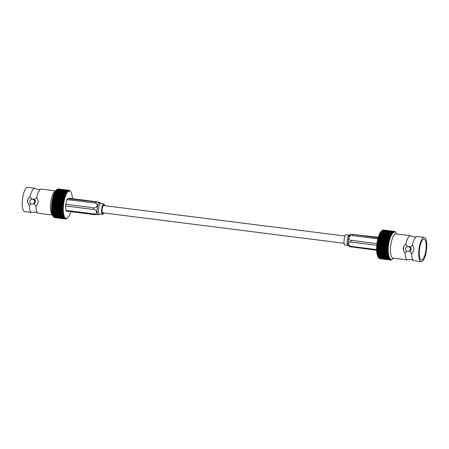 <?xml version="1.0" encoding="UTF-8"?>
<svg xmlns="http://www.w3.org/2000/svg" width="449" height="449" viewBox="0 0 449 449"><rect width="100%" height="100%" fill="white"/><g stroke="black" fill="none" stroke-linecap="round" stroke-linejoin="round"><path stroke-width="0.67" d="M102.933 212.82A3.659 1.134 -82.8 0 1 102.815 212.82A3.659 1.134 -82.8 0 1 102.131 209.234A3.659 1.134 -82.8 0 1 103.618 205.563A3.659 1.134 -82.8 0 1 103.736 205.558A3.659 1.134 -82.8 0 1 103.848 205.591M55.39 190.853L41.454 189.096A12.19 3.766 97.2 0 0 41.072 189.108A12.19 3.766 97.2 0 0 40.887 189.158A12.19 3.766 97.2 0 0 36.728 197.532L34.551 199.603L33.316 198.98L31.716 199.176A2.503 2.368 79 0 1 34.567 201.556A2.503 2.368 79 0 1 31.963 204.115A2.503 2.368 79 0 1 31.716 199.176M31.862 199.266L30.122 196.701A12.19 3.766 -82.8 0 1 34.461 188.277A12.19 3.766 -82.8 0 1 34.848 188.26A12.19 3.766 -82.8 0 1 35.381 188.462C37.239 189.427 38.81 189.725 40.107 189.366L40.887 189.158M32.676 204.093L34.163 203.689L35.903 206.248A12.19 3.766 97.2 0 0 37.868 213.084C36.133 212.04 34.298 211.805 32.362 212.388A12.19 3.766 -82.8 0 1 32.182 212.439A12.19 3.766 -82.8 0 1 31.795 212.45A12.19 3.766 -82.8 0 1 29.297 205.418C26.603 202.252 26.878 199.345 30.122 196.701A5.618 5.321 -101 0 0 29.297 205.418L30.987 203.762M34.848 188.26L27.787 187.368A12.19 3.766 97.2 0 0 27.4 187.385A12.19 3.766 97.2 0 0 22.45 199.603A12.19 3.766 97.2 0 0 24.734 211.558L31.795 212.45M34.551 199.603A2.503 2.368 79 0 1 34.163 203.689M57.994 188.956A14.452 4.468 97.2 0 0 57.927 188.967A14.452 4.468 97.2 0 0 57.859 188.984L68.495 190.325A14.452 4.468 -82.8 0 1 68.568 190.314A14.452 4.468 -82.8 0 1 68.635 190.303L57.994 188.956M58.174 188.978L68.865 190.286A14.452 4.468 -82.8 0 1 68.994 190.292L58.359 188.95A14.452 4.468 97.2 0 0 58.224 188.939M68.495 190.325L68.933 191.072A13.812 4.266 -82.8 0 1 69.112 191.027A13.812 4.266 -82.8 0 1 69.286 191.005A13.812 4.266 -82.8 0 1 69.629 191.021A13.812 4.266 -82.8 0 1 69.965 191.134A13.812 4.266 -82.8 0 1 70.28 191.33A13.812 4.266 -82.8 0 1 70.583 191.611A13.812 4.266 -82.8 0 1 70.83 191.925A13.812 4.266 -82.8 0 1 70.869 191.981A13.812 4.266 -82.8 0 1 71.133 192.436A13.812 4.266 -82.8 0 1 71.374 192.963A13.812 4.266 -82.8 0 1 71.593 193.57A13.812 4.266 -82.8 0 1 71.789 194.249A13.812 4.266 -82.8 0 1 71.958 195.001A13.812 4.266 -82.8 0 1 72.104 195.809A13.812 4.266 -82.8 0 1 72.216 196.679A13.812 4.266 -82.8 0 1 72.306 197.599A13.812 4.266 -82.8 0 1 72.362 198.565A13.812 4.266 -82.8 0 1 72.368 198.694M37.868 213.084A12.19 3.766 97.2 0 0 38.401 213.286L52.337 215.043M53.47 216.744A14.452 4.468 97.2 0 0 53.583 216.889L64.224 218.231L65.054 217.81L64.415 218.45L53.779 217.103A14.452 4.468 97.2 0 0 53.891 217.215L64.533 218.556L65.352 218.096L64.74 218.719L54.099 217.372A14.452 4.468 97.2 0 0 54.222 217.451L64.858 218.792L65.672 218.293L65.077 218.893L54.436 217.552A14.452 4.468 97.2 0 0 54.565 217.591L65.2 218.938L66.003 218.399L65.425 218.977A14.452 4.468 97.2 0 0 65.56 218.989L66.351 218.422L65.79 218.972A14.452 4.468 -82.8 0 0 65.924 218.944L66.705 218.354A13.812 4.266 -82.8 0 1 66.351 218.422A13.812 4.266 -82.8 0 1 66.003 218.399A13.812 4.266 -82.8 0 1 65.672 218.293A13.812 4.266 -82.8 0 1 65.352 218.096A13.812 4.266 -82.8 0 1 65.054 217.81A13.812 4.266 -82.8 0 1 64.768 217.445L64.112 218.091L53.47 216.744L51.815 214.263A12.19 3.766 -82.8 0 1 50.771 202.561A12.19 3.766 -82.8 0 1 54.694 191.482L56.787 189.601A14.452 4.468 97.2 0 0 56.72 189.663L67.356 191.01A14.452 4.468 -82.8 0 1 67.496 190.881L56.86 189.54A14.452 4.468 97.2 0 0 56.787 189.601M36.728 197.532C38.754 200.826 38.479 203.734 35.903 206.248M54.789 217.636L65.425 218.977M52.937 215.947L53.291 216.474L63.932 217.816A14.452 4.468 -82.8 0 1 63.831 217.647L53.19 216.3A14.452 4.468 97.2 0 0 53.291 216.474M53.19 216.3L52.673 215.498L53.021 215.975L63.663 217.322A14.452 4.468 -82.8 0 1 63.567 217.114L52.926 215.773A14.452 4.468 97.2 0 0 53.021 215.975M52.926 215.773L52.432 214.964L52.774 215.397L63.416 216.738A14.452 4.468 -82.8 0 1 63.331 216.502L52.69 215.161A14.452 4.468 97.2 0 0 52.774 215.397M52.69 215.161L52.207 214.358L52.55 214.734L63.191 216.076A14.452 4.468 -82.8 0 1 63.118 215.817L52.477 214.47A14.452 4.468 97.2 0 0 52.55 214.734M52.477 214.47L52.017 213.679L62.995 215.346A14.452 4.468 -82.8 0 1 62.933 215.054L52.292 213.713A14.452 4.468 97.2 0 0 52.353 213.999M52.292 213.713L51.843 212.933L62.826 214.538A14.452 4.468 -82.8 0 1 62.77 214.229L52.135 212.882A14.452 4.468 97.2 0 0 52.185 213.196M52.135 212.882L51.702 212.124L62.686 213.673A14.452 4.468 -82.8 0 1 62.641 213.337L52.005 211.995A14.452 4.468 97.2 0 0 52.045 212.326M52.005 211.995L51.584 211.255L62.574 212.747A14.452 4.468 -82.8 0 1 62.54 212.394L51.904 211.047A14.452 4.468 97.2 0 0 51.938 211.4M51.904 211.047L51.5 210.334L62.495 211.765A14.452 4.468 -82.8 0 1 62.473 211.395L51.831 210.053A14.452 4.468 97.2 0 0 51.854 210.424M51.831 210.053L51.444 209.369L62.445 210.744A14.452 4.468 -82.8 0 1 62.433 210.357L51.792 209.01A14.452 4.468 97.2 0 0 51.803 209.397M51.792 209.01L51.416 208.358L51.787 208.336L62.428 209.677A14.452 4.468 -82.8 0 1 62.428 209.279L51.787 207.932A14.452 4.468 97.2 0 0 51.787 208.336M51.787 207.932L51.416 207.32L51.798 207.236L62.439 208.577A14.452 4.468 -82.8 0 1 62.45 208.168L51.809 206.826A14.452 4.468 97.2 0 0 51.798 207.236M51.809 206.826L51.45 206.254L51.837 206.113L62.478 207.455A14.452 4.468 -82.8 0 1 62.501 207.04L51.865 205.693A14.452 4.468 97.2 0 0 51.837 206.113M51.865 205.693L51.512 205.171L51.916 204.974L62.551 206.316A14.452 4.468 -82.8 0 1 62.585 205.895L51.949 204.548A14.452 4.468 97.2 0 0 51.916 204.974M51.949 204.548L51.601 204.071L52.017 203.818L62.658 205.165A14.452 4.468 -82.8 0 1 62.703 204.738L52.062 203.397A14.452 4.468 97.2 0 0 52.017 203.818M52.062 203.397L51.719 202.965L52.151 202.662L62.787 204.009A14.452 4.468 -82.8 0 1 62.843 203.582L52.207 202.241A14.452 4.468 97.2 0 0 52.151 202.662M52.207 202.241L51.865 201.865L52.314 201.511L62.95 202.858A14.452 4.468 -82.8 0 1 63.017 202.437L52.376 201.09A14.452 4.468 97.2 0 0 52.314 201.511M52.376 201.09L52.039 200.77L52.499 200.372L63.141 201.713A14.452 4.468 -82.8 0 1 63.219 201.304L52.578 199.957A14.452 4.468 97.2 0 0 52.499 200.372M52.578 199.957L52.236 199.693L52.718 199.249L63.354 200.596A14.452 4.468 -82.8 0 1 63.444 200.187L52.802 198.845A14.452 4.468 97.2 0 0 52.718 199.249M52.802 198.845L52.46 198.638L52.96 198.155L63.595 199.502A14.452 4.468 -82.8 0 1 63.691 199.103L53.049 197.762A14.452 4.468 97.2 0 0 52.96 198.155M53.049 197.762L52.701 197.611L53.223 197.094L63.859 198.436A14.452 4.468 -82.8 0 1 63.966 198.06L53.324 196.713A14.452 4.468 97.2 0 0 53.223 197.094M53.324 196.713L52.971 196.623L53.51 196.073L64.145 197.414A14.452 4.468 -82.8 0 1 64.258 197.055L53.616 195.708A14.452 4.468 97.2 0 0 53.51 196.073M53.616 195.708L53.257 195.68L53.813 195.096L64.454 196.443A14.452 4.468 -82.8 0 1 64.572 196.095L53.931 194.754A14.452 4.468 97.2 0 0 53.813 195.096M53.931 194.754L53.56 194.782L54.138 194.176L64.779 195.523A14.452 4.468 -82.8 0 1 64.903 195.197L54.262 193.856A14.452 4.468 97.2 0 0 54.138 194.176M54.262 193.856L53.88 193.94L54.475 193.317L65.116 194.658A14.452 4.468 -82.8 0 1 65.245 194.355L54.604 193.014A14.452 4.468 97.2 0 0 54.475 193.317M54.604 193.014L54.217 193.154L54.829 192.52L65.47 193.861A14.452 4.468 -82.8 0 1 65.605 193.586L54.963 192.239A14.452 4.468 97.2 0 0 54.829 192.52M54.963 192.239L55.193 191.79L65.835 193.132A14.452 4.468 -82.8 0 1 65.969 192.885L55.334 191.538A14.452 4.468 97.2 0 0 55.193 191.79M55.334 191.538L55.569 191.134L66.205 192.481A14.452 4.468 -82.8 0 1 66.345 192.262L55.704 190.915A14.452 4.468 97.2 0 0 55.569 191.134M55.704 190.915L55.945 190.561L66.587 191.908A14.452 4.468 -82.8 0 1 66.727 191.717L56.086 190.37A14.452 4.468 97.2 0 0 55.945 190.561M56.086 190.37L55.642 190.724L56.333 190.073L66.974 191.414A14.452 4.468 -82.8 0 1 67.114 191.257L56.473 189.91A14.452 4.468 97.2 0 0 56.333 190.073M56.877 189.54L67.743 190.69A14.452 4.468 -82.8 0 1 67.883 190.595L57.242 189.254A14.452 4.468 97.2 0 0 57.102 189.349M57.309 189.259L68.125 190.466A14.452 4.468 -82.8 0 1 68.259 190.404L57.624 189.057A14.452 4.468 97.2 0 0 57.483 189.119M63.932 217.816L64.768 217.445A13.812 4.266 -82.8 0 1 64.504 216.99A13.812 4.266 -82.8 0 1 64.263 216.463A13.812 4.266 -82.8 0 1 64.039 215.851A13.812 4.266 -82.8 0 1 63.848 215.172A13.812 4.266 -82.8 0 1 63.674 214.426A13.812 4.266 -82.8 0 1 63.534 213.617A13.812 4.266 -82.8 0 1 63.416 212.747A13.812 4.266 -82.8 0 1 63.331 211.827A13.812 4.266 -82.8 0 1 63.275 210.862A13.812 4.266 -82.8 0 1 63.247 209.857A13.812 4.266 -82.8 0 1 63.247 208.813A13.812 4.266 -82.8 0 1 63.281 207.747A13.812 4.266 -82.8 0 1 63.343 206.663A13.812 4.266 -82.8 0 1 63.432 205.563A13.812 4.266 -82.8 0 1 63.55 204.463A13.812 4.266 -82.8 0 1 63.696 203.358A13.812 4.266 -82.8 0 1 63.87 202.263A13.812 4.266 -82.8 0 1 64.067 201.186A13.812 4.266 -82.8 0 1 64.291 200.131A13.812 4.266 -82.8 0 1 64.533 199.109A13.812 4.266 -82.8 0 1 64.802 198.116A13.812 4.266 -82.8 0 1 65.088 197.173A13.812 4.266 -82.8 0 1 65.391 196.275A13.812 4.266 -82.8 0 1 65.711 195.433A13.812 4.266 -82.8 0 1 66.048 194.653A13.812 4.266 -82.8 0 1 66.39 193.934A13.812 4.266 -82.8 0 1 66.744 193.289A13.812 4.266 -82.8 0 1 67.109 192.711A13.812 4.266 -82.8 0 1 67.473 192.217A13.812 4.266 -82.8 0 1 67.838 191.802A13.812 4.266 -82.8 0 1 68.209 191.476A13.812 4.266 -82.8 0 1 68.574 191.229A13.812 4.266 -82.8 0 1 68.933 191.072L68.259 190.404M70.729 211.675A13.812 4.266 -82.8 0 1 70.549 212.254A13.812 4.266 -82.8 0 1 70.246 213.152A13.812 4.266 -82.8 0 1 69.926 213.993A13.812 4.266 -82.8 0 1 69.589 214.774A13.812 4.266 -82.8 0 1 69.247 215.492A13.812 4.266 -82.8 0 1 68.893 216.137A13.812 4.266 -82.8 0 1 68.529 216.71A13.812 4.266 -82.8 0 1 68.164 217.209A13.812 4.266 -82.8 0 1 67.793 217.619A13.812 4.266 -82.8 0 1 67.558 217.844A13.812 4.266 -82.8 0 1 67.429 217.95A13.812 4.266 -82.8 0 1 67.064 218.197A13.812 4.266 -82.8 0 1 66.705 218.354L66.042 218.854M70.869 191.981L70.313 191.184A14.452 4.468 -82.8 0 0 70.201 191.038L70.01 190.825A14.452 4.468 -82.8 0 0 69.892 190.713L69.685 190.556A14.452 4.468 -82.8 0 0 69.561 190.477L69.965 191.134L69.348 190.376A14.452 4.468 -82.8 0 0 69.219 190.337L69.629 191.021L68.994 190.292M68.865 190.286L69.286 191.005L68.635 190.303M68.125 190.466L68.574 191.229L67.883 190.595M67.743 190.69L68.209 191.476L67.496 190.881M67.356 191.01L67.838 191.802L67.114 191.257M66.974 191.414L67.473 192.217L66.727 191.717M66.587 191.908L67.109 192.711L66.345 192.262M66.205 192.481L66.744 193.289L65.969 192.885M65.835 193.132L66.39 193.934L65.605 193.586M65.47 193.861L66.048 194.653L65.245 194.355M65.116 194.658L65.711 195.433L64.903 195.197M64.779 195.523L65.391 196.275L64.572 196.095M64.454 196.443L65.088 197.173L64.258 197.055M64.145 197.414L64.802 198.116L63.966 198.06M63.859 198.436L64.533 199.109L63.691 199.103M63.595 199.502L64.291 200.131L63.444 200.187M63.354 200.596L64.067 201.186L63.219 201.304M63.141 201.713L63.87 202.263L63.017 202.437M62.95 202.858L63.696 203.358L62.843 203.582M62.787 204.009L63.55 204.463L62.703 204.738M62.658 205.165L63.432 205.563L62.585 205.895M62.551 206.316L63.343 206.663L62.501 207.04M62.478 207.455L63.281 207.747L62.45 208.168M62.439 208.577L63.247 208.813L62.428 209.279M62.428 209.677L63.247 209.857L62.433 210.357M62.445 210.744L63.275 210.862L62.473 211.395M62.495 211.765L63.331 211.827L62.54 212.394M62.574 212.747L63.416 212.747L62.641 213.337M62.686 213.673L63.534 213.617L62.77 214.229M62.826 214.538L63.674 214.426L62.933 215.054M62.995 215.346L63.848 215.172L63.118 215.817M63.191 216.076L64.039 215.851L63.331 216.502M63.416 216.738L64.263 216.463L63.567 217.114M63.663 217.322L64.504 216.99L63.831 217.647M66.16 218.871A14.452 4.468 97.2 0 0 66.3 218.809L66.48 218.669M66.963 218.36A14.452 4.468 -82.8 0 1 66.94 218.377L66.682 218.579A14.452 4.468 -82.8 0 1 66.542 218.674M67.558 217.844L66.94 218.377A14.452 4.468 -82.8 0 1 66.923 218.394L66.912 218.388M51.444 209.369L63.275 210.862M51.416 208.358L63.247 209.857M51.416 207.32L63.247 208.813M51.45 206.254L63.281 207.747M51.512 205.171L63.343 206.663M51.601 204.071L63.432 205.563M51.719 202.965L63.55 204.463M51.865 201.865L63.696 203.358M52.039 200.77L63.87 202.263M52.236 199.693L64.067 201.186M52.46 198.638L64.291 200.131M52.701 197.611L64.533 199.109M52.971 196.623L64.802 198.116M99.257 214.066L98.426 214.689C95.991 215.408 97.096 203.105 99.51 202.651L100.071 202.724L100.627 203.549M100.071 202.724L97.136 201.82L69.253 198.301L67.563 198.626A6.842 2.116 97.2 0 0 67.013 199.564L65.739 204.289A6.842 2.116 97.2 0 0 65.582 205.979L65.992 210.373A6.842 2.116 97.2 0 0 66.385 211.125L94.268 214.644L98.561 214.661A1.285 1.207 71.2 0 1 99.223 214.078L99.173 214.094M100.598 203.554L100.565 203.565C98.499 203.958 97.5 214.448 99.566 214.055L102.692 214.454L103.994 212.972M104.909 205.704L103.859 203.93C101.76 203.65 100.52 214.858 102.692 214.454M99.201 202.347L67.563 198.626M67.013 199.564L94.896 203.088C98.836 202.858 97.169 208.998 93.622 207.808L65.739 204.289M65.582 205.979L93.465 209.498C97.164 209.318 97.663 215.02 93.875 213.892L65.992 210.373M104.241 205.62L103.719 205.204C102.131 204.997 101.188 213.483 102.832 213.174L103.321 212.888M424.266 237.442L417.205 236.55A12.19 3.766 97.2 0 0 416.818 236.561A12.19 3.766 97.2 0 0 416.638 236.612A12.19 3.766 97.2 0 0 412.479 244.986C414.506 248.28 414.231 251.187 411.654 253.702A12.19 3.766 97.2 0 0 413.619 260.538A12.19 3.766 97.2 0 0 414.152 260.74L421.213 261.632A12.19 3.766 -82.8 0 1 418.928 249.678A12.19 3.766 -82.8 0 1 423.884 237.454A12.19 3.766 -82.8 0 1 424.266 237.442A12.19 3.766 -82.8 0 1 426.55 249.397A12.19 3.766 -82.8 0 1 421.6 261.615A12.19 3.766 -82.8 0 1 421.213 261.632M413.619 260.538C411.885 259.494 410.049 259.258 408.113 259.842A12.19 3.766 -82.8 0 1 407.928 259.892A12.19 3.766 -82.8 0 1 407.546 259.904A12.19 3.766 -82.8 0 1 405.049 252.871C402.355 249.706 402.63 246.798 405.874 244.155A12.19 3.766 -82.8 0 1 410.212 235.731A12.19 3.766 -82.8 0 1 410.599 235.714A12.19 3.766 -82.8 0 1 411.132 235.916C412.996 236.881 414.567 237.184 415.858 236.819L416.638 236.612M423.716 239.194A10.439 3.227 -82.8 0 1 424.047 239.182A10.439 3.227 -82.8 0 1 426 249.414A10.439 3.227 -82.8 0 1 421.763 259.881A10.439 3.227 -82.8 0 1 421.431 259.892A10.439 3.227 -82.8 0 1 419.478 249.655A10.439 3.227 -82.8 0 1 423.716 239.194M407.714 251.569A2.503 2.368 79 0 1 407.468 246.63A2.503 2.368 79 0 1 410.319 249.01A2.503 2.368 79 0 1 407.714 251.569M412.479 244.986L410.302 247.057L409.067 246.434L407.468 246.63M410.599 235.714L396.018 233.873A12.19 3.766 97.2 0 0 395.631 233.89A12.19 3.766 97.2 0 0 390.681 246.108A12.19 3.766 97.2 0 0 392.959 258.063L407.546 259.904M393.711 231.398A14.452 4.468 -82.8 0 1 393.784 231.387A14.452 4.468 -82.8 0 1 393.852 231.375L383.21 230.028A14.452 4.468 97.2 0 0 383.143 230.04A14.452 4.468 97.2 0 0 383.076 230.056L393.711 231.398L394.127 232.139L393.476 231.476L382.84 230.129A14.452 4.468 97.2 0 0 382.7 230.191L393.341 231.532A14.452 4.468 -82.8 0 1 393.476 231.476M393.341 231.532L393.767 232.296L393.099 231.667L382.458 230.326A14.452 4.468 97.2 0 0 382.318 230.421L392.959 231.763A14.452 4.468 -82.8 0 1 393.099 231.667M392.959 231.763L393.403 232.543L392.712 231.953L382.077 230.606A14.452 4.468 97.2 0 0 382.06 230.623A14.452 4.468 97.2 0 0 381.931 230.735L392.572 232.082A14.452 4.468 -82.8 0 1 392.712 231.953M392.572 232.082L393.038 232.874L392.331 232.324L381.689 230.982A14.452 4.468 97.2 0 0 381.549 231.14L392.185 232.487A14.452 4.468 -82.8 0 1 392.331 232.324M392.185 232.487L392.667 233.289L391.943 232.79L381.302 231.443A14.452 4.468 97.2 0 0 381.162 231.633L391.803 232.98A14.452 4.468 -82.8 0 1 391.943 232.79M391.803 232.98L392.303 233.783L391.562 233.334L380.92 231.987A14.452 4.468 97.2 0 0 380.786 232.206L391.421 233.553A14.452 4.468 -82.8 0 1 391.562 233.334M391.421 233.553L391.938 234.356L380.544 232.61A14.452 4.468 97.2 0 0 380.41 232.863L391.051 234.204A14.452 4.468 -82.8 0 1 391.186 233.957M391.051 234.204L391.584 235.001L380.18 233.312A14.452 4.468 97.2 0 0 380.045 233.587L390.686 234.934A14.452 4.468 -82.8 0 1 390.821 234.659M390.686 234.934L391.242 235.719L379.82 234.086A14.452 4.468 97.2 0 0 379.691 234.389L390.333 235.731A14.452 4.468 -82.8 0 1 390.462 235.428M390.333 235.731L390.905 236.5L379.478 234.922A14.452 4.468 97.2 0 0 379.354 235.248L389.996 236.595A14.452 4.468 -82.8 0 1 390.114 236.269M389.996 236.595L390.585 237.347L379.147 235.826A14.452 4.468 97.2 0 0 379.029 236.168L389.67 237.515A14.452 4.468 -82.8 0 1 389.788 237.167M389.67 237.515L390.282 238.239L378.833 236.78A14.452 4.468 97.2 0 0 378.726 237.145L389.362 238.486A14.452 4.468 -82.8 0 1 389.474 238.127M389.362 238.486L389.996 239.188L378.541 237.785A14.452 4.468 97.2 0 0 378.44 238.166L389.075 239.508A14.452 4.468 -82.8 0 1 389.182 239.132M389.075 239.508L389.732 240.176L388.907 240.176L378.266 238.834A14.452 4.468 97.2 0 0 378.176 239.227L388.812 240.574A14.452 4.468 -82.8 0 1 388.907 240.176M388.812 240.574L389.485 241.203L388.66 241.259L378.019 239.918A14.452 4.468 97.2 0 0 377.935 240.322L388.57 241.669A14.452 4.468 -82.8 0 1 388.66 241.259M388.57 241.669L389.261 242.258L388.436 242.376L377.794 241.029A14.452 4.468 97.2 0 0 377.716 241.444L388.357 242.786A14.452 4.468 -82.8 0 1 388.436 242.376M388.357 242.786L389.064 243.336L388.233 243.51L377.592 242.163A14.452 4.468 97.2 0 0 377.525 242.583L388.166 243.93A14.452 4.468 -82.8 0 1 388.233 243.51M388.166 243.93L388.89 244.43L388.059 244.654L377.424 243.313L377.059 242.931A13.812 4.266 97.2 0 0 376.913 244.037A13.812 4.266 97.2 0 0 376.795 245.143A13.812 4.266 97.2 0 0 376.705 246.237A13.812 4.266 97.2 0 0 376.644 247.326A13.812 4.266 97.2 0 0 376.61 248.392A13.812 4.266 97.2 0 0 376.61 249.431A13.812 4.266 97.2 0 0 376.638 250.435A13.812 4.266 97.2 0 0 376.694 251.401A13.812 4.266 97.2 0 0 376.784 252.321A13.812 4.266 97.2 0 0 376.896 253.191A13.812 4.266 97.2 0 0 377.042 253.999A13.812 4.266 97.2 0 0 377.211 254.751A13.812 4.266 97.2 0 0 377.407 255.43A13.812 4.266 97.2 0 0 377.626 256.037A13.812 4.266 97.2 0 0 377.867 256.564A13.812 4.266 97.2 0 0 378.131 257.019A13.812 4.266 97.2 0 0 378.17 257.075A13.812 4.266 97.2 0 0 378.198 257.109M388.003 245.081L388.744 245.53L387.919 245.811L377.278 244.469L376.913 244.037L377.368 243.734L388.003 245.081A14.452 4.468 -82.8 0 1 388.059 244.654M387.874 246.237L388.626 246.636L387.801 246.967L377.166 245.62L376.795 245.143L377.233 244.89L387.874 246.237A14.452 4.468 -82.8 0 1 387.919 245.811M387.768 247.388L388.537 247.736L387.717 248.112L377.081 246.765L376.705 246.237L387.768 247.388A14.452 4.468 -82.8 0 1 387.801 246.967M387.695 248.527L388.475 248.819L387.667 249.24L377.025 247.899L376.644 247.326L387.695 248.527A14.452 4.468 -82.8 0 1 387.717 248.112M387.655 249.65L388.441 249.885L387.644 250.351L377.003 249.004L376.61 248.392L387.655 249.65A14.452 4.468 -82.8 0 1 387.667 249.24M387.639 250.75L388.441 250.924L387.65 251.429L377.008 250.082L376.61 249.431L387.639 250.75A14.452 4.468 -82.8 0 1 387.644 250.351M387.661 251.816L388.469 251.928L387.689 252.467L377.048 251.126L376.638 250.435L387.661 251.816A14.452 4.468 -82.8 0 1 387.65 251.429M387.712 252.838L388.525 252.899L387.756 253.466L377.121 252.119L376.694 251.401L387.712 252.838A14.452 4.468 -82.8 0 1 387.689 252.467M387.79 253.82L388.615 253.82L387.857 254.409L377.216 253.068L376.784 252.321L387.79 253.82A14.452 4.468 -82.8 0 1 387.756 253.466M387.902 254.746L388.727 254.684L387.987 255.301L377.351 253.954L376.896 253.191L387.902 254.746A14.452 4.468 -82.8 0 1 387.857 254.409M388.043 255.61L388.873 255.498L388.144 256.126L377.508 254.785L377.042 253.999L388.043 255.61A14.452 4.468 -82.8 0 1 387.987 255.301M388.211 256.418L389.042 256.244L388.334 256.89L377.693 255.543L377.211 254.751L388.211 256.418A14.452 4.468 -82.8 0 1 388.144 256.126M388.407 257.148L389.238 256.923L388.548 257.574L377.906 256.233L377.407 255.43L377.766 255.807L388.407 257.148A14.452 4.468 -82.8 0 1 388.334 256.89M388.632 257.81L389.457 257.53L388.783 258.186L378.142 256.845L377.626 256.037L377.991 256.463L388.632 257.81A14.452 4.468 -82.8 0 1 388.548 257.574M388.879 258.388L389.698 258.063L389.047 258.714L378.406 257.372L377.867 256.564L378.238 257.047L388.879 258.388A14.452 4.468 -82.8 0 1 388.783 258.186M389.148 258.888L389.962 258.512L389.328 259.163L378.687 257.816L378.131 257.019L378.507 257.546L389.148 258.888A14.452 4.468 -82.8 0 1 389.047 258.714M378.687 257.816A14.452 4.468 97.2 0 0 378.799 257.962L389.44 259.303A14.452 4.468 -82.8 0 1 389.328 259.163M389.44 259.303L390.248 258.882L389.631 259.522L378.99 258.175A14.452 4.468 97.2 0 0 379.108 258.287L389.749 259.629A14.452 4.468 -82.8 0 1 389.631 259.522M389.749 259.629L390.551 259.163L389.951 259.786L379.315 258.444A14.452 4.468 97.2 0 0 379.439 258.523L390.074 259.864A14.452 4.468 -82.8 0 1 389.951 259.786M390.074 259.864L390.866 259.359L390.293 259.965L379.652 258.624A14.452 4.468 97.2 0 0 379.781 258.663L390.417 260.01A14.452 4.468 -82.8 0 1 390.293 259.965M390.417 260.01L391.202 259.471L390.641 260.05L379.989 258.691M392.28 259.337A14.452 4.468 -82.8 0 1 392.213 259.399A14.452 4.468 -82.8 0 1 392.14 259.46L391.898 259.651A14.452 4.468 -82.8 0 1 391.758 259.747L391.517 259.881A14.452 4.468 -82.8 0 1 391.376 259.943L391.898 259.421L391.141 260.016A14.452 4.468 97.2 0 1 391.073 260.033A14.452 4.468 97.2 0 1 391.006 260.044L391.545 259.488L390.776 260.061A14.452 4.468 -82.8 0 1 390.641 260.05M407.613 246.72L405.874 244.155A5.618 5.321 -101 0 0 405.049 252.871L406.738 251.216M408.427 251.547L409.915 251.143L411.654 253.702M410.302 247.057A2.503 2.368 79 0 1 409.915 251.143M395.709 232.526L395.53 232.256A14.452 4.468 -82.8 0 0 395.417 232.111L395.221 231.897A14.452 4.468 -82.8 0 0 395.109 231.785L394.901 231.628A14.452 4.468 -82.8 0 0 394.778 231.549L395.159 232.2L394.564 231.448A14.452 4.468 -82.8 0 0 394.435 231.409L394.828 232.094L394.435 231.409M396.663 233.957L396.063 233.053M394.082 231.358A14.452 4.468 -82.8 0 1 394.211 231.364L383.575 230.023A14.452 4.468 97.2 0 0 383.44 230.011L394.082 231.358L394.48 232.071L393.852 231.375M381.571 231.05A13.812 4.266 97.2 0 0 381.442 231.156A13.812 4.266 97.2 0 0 381.207 231.381A13.812 4.266 97.2 0 0 380.836 231.791A13.812 4.266 97.2 0 0 380.471 232.29A13.812 4.266 97.2 0 0 380.107 232.863A13.812 4.266 97.2 0 0 379.753 233.508A13.812 4.266 97.2 0 0 379.411 234.226A13.812 4.266 97.2 0 0 379.074 235.007A13.812 4.266 97.2 0 0 378.754 235.848A13.812 4.266 97.2 0 0 378.451 236.746A13.812 4.266 97.2 0 0 378.165 237.695A13.812 4.266 97.2 0 0 377.901 238.683A13.812 4.266 97.2 0 0 377.654 239.71A13.812 4.266 97.2 0 0 377.429 240.765A13.812 4.266 97.2 0 0 377.233 241.843A13.812 4.266 97.2 0 0 377.059 242.931L377.525 242.583M377.278 244.469A14.452 4.468 97.2 0 0 377.233 244.89M377.424 243.313A14.452 4.468 97.2 0 0 377.368 243.734M377.592 242.163L377.233 241.843L377.716 241.444M377.794 241.029L377.429 240.765L377.935 240.322M378.019 239.918L377.654 239.71L378.176 239.227M378.266 238.834L377.901 238.683L378.44 238.166M378.541 237.785L378.165 237.695L378.726 237.145M378.833 236.78L378.451 236.746L379.029 236.168M379.147 235.826L378.754 235.848L379.354 235.248M379.478 234.922L379.074 235.007L379.691 234.389M379.82 234.086L379.411 234.226L380.045 233.587M380.18 233.312L379.753 233.508L380.41 232.863M380.544 232.61L380.786 232.206M380.92 231.987L381.162 231.633M381.302 231.443L381.549 231.14M377.508 254.785A14.452 4.468 97.2 0 0 377.57 255.071M377.351 253.954A14.452 4.468 97.2 0 0 377.401 254.269M377.216 253.068A14.452 4.468 97.2 0 0 377.261 253.399M377.121 252.119A14.452 4.468 97.2 0 0 377.154 252.473M377.048 251.126A14.452 4.468 97.2 0 0 377.07 251.496M377.008 250.082A14.452 4.468 97.2 0 0 377.02 250.469M377.003 249.004A14.452 4.468 97.2 0 0 377.003 249.408M377.025 247.899A14.452 4.468 97.2 0 0 377.014 248.308M377.081 246.765A14.452 4.468 97.2 0 0 377.053 247.186M377.166 245.62A14.452 4.468 97.2 0 0 377.126 246.046M376.638 250.435L388.469 251.928M376.61 249.431L388.441 250.924M376.61 248.392L388.441 249.885M376.644 247.326L388.475 248.819M376.705 246.237L388.537 247.736M376.795 245.143L388.626 246.636M376.913 244.037L388.744 245.53M377.059 242.931L388.89 244.43M377.233 241.843L389.064 243.336M377.429 240.765L389.261 242.258M377.654 239.71L389.485 241.203M377.901 238.683L389.732 240.176M378.165 237.695L389.996 239.188M350.501 234.322L349.019 236.314L348.042 244.015L348.935 246.277L349.715 246.787M348.272 245.468C346.201 245.889 347.189 235.383 349.255 234.979L346.128 234.58C343.956 235.023 343.087 246.153 345.315 245.036L348.486 245.592M378.12 237.847L350.978 234.159L378.271 237.325M349.838 246.647L376.632 250.306M376.616 249.599L351.477 246.422C347.79 246.602 347.262 240.888 351.062 242.028L376.784 245.277M351.062 242.028L351.225 240.344C347.273 240.569 348.968 234.44 352.499 235.618L377.862 238.823M350.439 234.344L350.978 234.159M376.969 243.594L351.225 240.338M99.51 202.651A1.285 1.207 -108.8 0 0 100.565 203.565M94.896 203.088L95.446 202.151M93.465 209.498L93.622 207.808M94.262 214.644L93.875 213.892M98.426 214.689L97.977 214.852M349.838 234.894L349.625 234.95A1.285 1.218 87.5 0 1 349.429 234.945M351.477 246.422L351.864 247.18M353.049 234.681L352.499 235.618M103.736 205.558L345.006 236.028M102.815 212.82L344.091 243.296M100.817 203.537L103.944 203.93M393.61 258.147L392.213 259.399M381.442 231.156L382.06 230.623"/></g></svg>
